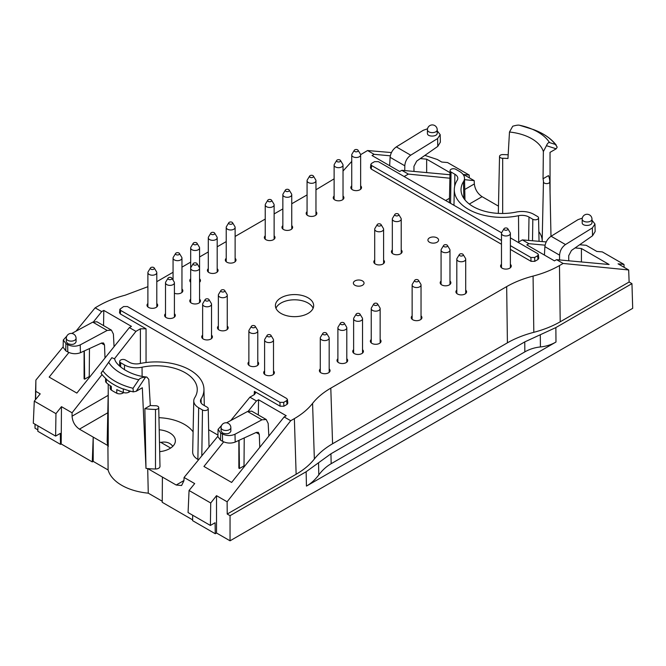 <?xml version="1.0" encoding="UTF-8"?>
<svg xmlns="http://www.w3.org/2000/svg" width="666" height="666" viewBox="0 0 666 666"><rect width="100%" height="100%" fill="white"/><g stroke="black" fill="none" stroke-linecap="round" stroke-linejoin="round"><path stroke-width="1" d="M429.487 242.233A5.336 3.08 0 0 0 435.306 242.899A5.336 3.08 0 0 0 438.594 240.051A5.336 3.08 0 0 0 437.038 237.87A5.336 3.08 0 0 0 431.218 237.204A5.336 3.08 0 0 0 427.922 240.051A5.336 3.08 0 0 0 429.487 242.233M354.928 285.273A5.336 3.08 0 0 0 360.747 285.939A5.336 3.08 0 0 0 364.044 283.092A5.336 3.08 0 0 0 362.479 280.919A5.336 3.08 0 0 0 356.66 280.244A5.336 3.08 0 0 0 353.363 283.092A5.336 3.08 0 0 0 354.928 285.273M555.386 144.447L549.558 142.607C548.484 142.316 547.444 143.34 546.445 145.688L556.202 148.801L557.201 147.111L555.386 144.447A58.025 33.5 180 0 0 533.391 129.545C543.506 133.292 551.14 138.511 556.301 145.188M102.889 370.887A58.025 33.5 0 0 0 133.034 388.295L138.803 379.753C139.927 378.196 142.166 377.331 145.529 377.147L146.811 377.056C127.997 375.324 114.827 363.794 114.777 358.949L111.83 357.692L101.074 373.301A59.607 34.416 180 0 0 106.177 378.879L106.335 382.667A59.615 34.416 0 0 0 111.33 386.447L111.33 390.085A59.615 34.416 0 0 0 116.775 393.223A4.446 2.572 0 0 0 122.852 393.106L123.718 392.607M105.603 378.363L105.603 381.252A4.446 2.572 0 0 0 106.335 382.667M110.231 385.697L110.231 388.386A4.446 2.572 0 0 0 111.33 390.085M116.775 393.223L116.775 389.585A59.615 34.416 0 0 0 123.327 392.474A4.446 2.572 0 0 0 128.921 392.149L130.578 391.192M133.25 391.874A59.607 34.416 180 0 1 123.593 388.936L123.327 389.086A59.615 34.416 180 0 1 106.335 379.27M133.034 388.295L133.258 391.883L136.164 391.3L142.333 387.745L145.987 468.381A48.934 28.255 0 0 0 147.702 468.573L176.19 485.015L181.585 485.514L183.924 480.777L184.082 477.464L194.688 483.583L189.061 490.492L188.07 512.562L210.389 525.449L210.722 502.997L189.061 490.492M508.175 154.812A47.677 27.531 180 0 0 502.763 154.587A3.188 1.84 180 0 0 499.533 156.41A3.188 1.84 180 0 0 502.68 158.275A41.3 23.843 180 0 1 507.958 158.508L509.482 132.018L512.737 126.224C516.1 125.25 518.339 124.917 519.463 125.233A50.474 29.137 180 0 1 529.328 128.047A50.474 29.137 180 0 1 549.558 142.607M533.391 129.545L519.463 125.233M145.529 377.147L136.164 391.3M101.066 373.31L102.073 371.62M66.292 338.303L66.292 341.658L67.724 343.614C72.02 345.08 74.8 344.497 76.074 341.849L76.074 338.303A4.895 4.895 0 0 0 71.187 333.416A4.895 4.895 0 0 0 66.292 338.303A4.895 2.822 0 0 0 67.724 340.301A4.895 2.822 0 0 0 73.06 340.917A4.895 2.822 0 0 0 76.074 338.303M66.808 336.114L63.303 339.993L63.137 347.302L65.751 350.791L67.815 351.981C72.011 354.004 76.207 354.254 80.411 352.722L101.607 343.015L103.538 342.973L104.512 344.98L105.003 357.983M63.303 339.993L65.909 343.614L67.649 344.622C71.845 346.62 76.041 346.703 80.236 344.88L80.411 352.722M437.212 129.812L437.212 133.158C437.445 136.905 427.189 137.113 427.422 133.358L427.422 129.812A4.895 2.822 180 0 0 432.317 132.634A4.895 2.822 180 0 0 437.212 129.812A4.895 4.895 0 0 0 434.765 125.574A4.895 4.895 0 0 0 427.422 129.812M437.212 130.819L440.193 134.674L437.595 138.561L437.77 146.403L440.359 142.174L440.193 134.69M582.192 219.164L582.192 222.71C581.959 226.473 592.216 226.265 591.982 222.511L591.982 219.164A4.895 4.895 0 0 0 589.535 214.927A4.895 4.895 0 0 0 582.192 219.164A4.895 2.822 0 0 0 587.087 221.986A4.895 2.822 0 0 0 591.982 219.164M559.54 259.94L559.573 255.153C559.931 250.682 561.896 247.144 565.484 244.547L592.365 227.914L594.963 224.034L591.982 220.171M454.87 174.242A9.99 5.769 0 0 1 457.8 178.396A9.99 5.769 0 0 1 457.192 180.295A47.844 27.622 0 0 0 454.312 189.402A47.844 27.622 0 0 0 518.514 215.701A9.99 5.769 0 0 1 528.995 217.041L532.825 219.256A3.355 1.94 0 0 0 536.505 219.663A3.355 1.94 0 0 0 538.553 217.857A3.355 1.94 0 0 0 537.57 216.517L533.741 214.302A16.7 9.64 0 0 0 516.217 212.063A41.134 23.751 0 0 1 461.022 190.035A41.134 23.751 0 0 1 463.494 181.618A16.7 9.64 0 0 0 464.502 178.205A16.7 9.64 0 0 0 459.615 171.503L455.785 169.297A3.355 1.94 0 0 0 452.147 168.873A3.355 1.94 0 0 0 450.058 170.638A3.355 1.94 0 0 0 451.04 172.028L454.87 174.242L454.695 186.264M546.445 145.688L543.364 151.582L543.04 178.763A41.3 23.843 180 0 1 543.448 181.81L542.191 240.659A4.446 2.572 0 0 0 542.524 241.608M543.04 178.763L548.484 175.616A47.677 27.531 180 0 1 549.825 181.76L549.825 181.76A3.188 1.84 180 0 1 546.678 183.625A3.188 1.84 180 0 1 543.448 181.81M230.852 427.664L230.852 431.21C229.57 433.857 226.79 434.44 222.494 432.967L221.062 431.01L221.062 427.664A4.895 2.822 180 0 0 222.494 429.662A4.895 2.822 180 0 0 227.83 430.269A4.895 2.822 180 0 0 230.852 427.664A4.895 4.895 0 0 0 225.957 422.768A4.895 4.895 0 0 0 221.062 427.664M259.773 447.336L259.282 434.34L258.308 432.334L256.377 432.376L235.181 442.082C230.977 443.614 226.781 443.365 222.586 441.333L220.521 440.143L217.907 436.663L218.073 429.362L221.578 425.474M268.839 436.039L268.165 423.393L266.217 419.505L261.938 419.796L235.006 434.232C230.811 436.063 226.615 435.972 222.419 433.974L220.687 432.975L218.073 429.345M172.794 446.312C170.063 442.682 166.084 441.375 160.864 442.39L170.646 448.043M556.202 148.801L550.033 152.356L550.058 192.541M201.074 398.967A9.99 5.769 180 0 0 200.474 401.015A9.99 5.769 180 0 0 203.396 405.02L207.234 407.234A3.355 1.94 180 0 1 208.217 408.583A3.355 1.94 180 0 1 206.16 410.389A3.355 1.94 180 0 1 202.489 409.973L198.659 407.759A16.7 9.64 180 0 1 193.764 400.824A16.7 9.64 180 0 1 194.772 397.644A41.134 23.751 180 0 0 197.253 389.818A41.134 23.751 180 0 0 142.049 367.207A16.7 9.64 180 0 1 124.534 364.968L120.696 362.754A3.355 1.94 180 0 1 119.714 361.355A3.355 1.94 180 0 1 121.803 359.59A3.355 1.94 180 0 1 125.441 360.015L129.271 362.229A9.99 5.769 180 0 0 139.76 363.569A47.844 27.622 180 0 1 203.954 389.185A47.844 27.622 180 0 1 201.074 398.967L201.157 403.038M146.811 377.056L148.793 379.387L150.316 405.502A41.3 23.843 0 0 0 155.586 405.736A3.188 1.84 0 0 1 158.733 407.559L159.99 466.391A4.446 2.572 180 0 1 155.486 468.989A48.934 28.255 0 0 1 147.702 468.573L148.268 493.165A48.668 28.097 180 0 1 108.092 469.971L93.207 461.38L93.207 437.104L79.429 429.154C74.95 426.065 72.502 421.745 72.07 416.192L108.167 395.354M150.316 405.502L144.863 408.641A47.677 27.531 0 0 0 155.503 409.423A3.188 1.84 0 0 0 158.733 407.559M144.863 408.641L145.987 468.381M108.217 392.882L107.184 441.108A48.934 28.255 0 0 0 107.909 445.596A48.934 28.255 0 0 0 108.242 446.586L108.225 384.224M153.763 267.532A1.998 1.157 180 0 1 154.237 267.965A1.998 1.157 180 0 1 152.347 269.505A1.998 1.157 180 0 1 150.458 267.965A1.998 1.157 180 0 1 153.763 267.532M196.545 263.17A1.998 1.157 180 0 1 197.019 263.603A1.998 1.157 180 0 1 195.13 265.143A1.998 1.157 180 0 1 193.24 263.603A1.998 1.157 180 0 1 196.545 263.17M196.545 242.832A1.998 1.157 180 0 1 197.019 243.265A1.998 1.157 180 0 1 195.13 244.805A1.998 1.157 180 0 1 193.24 243.265A1.998 1.157 180 0 1 196.545 242.832M232.093 222.302A1.998 1.157 180 0 1 232.567 222.744A1.998 1.157 180 0 1 230.677 224.275A1.998 1.157 180 0 1 228.779 222.744A1.998 1.157 180 0 1 232.093 222.302M380.569 224.126A1.998 1.157 180 0 1 381.044 224.559A1.998 1.157 180 0 1 379.154 226.099A1.998 1.157 180 0 1 377.264 224.559A1.998 1.157 180 0 1 380.569 224.126M398.185 213.953A1.998 1.157 180 0 1 398.659 214.385A1.998 1.157 180 0 1 396.77 215.926A1.998 1.157 180 0 1 394.88 214.385A1.998 1.157 180 0 1 398.185 213.953M357.6 149.842A1.998 1.157 180 0 1 358.075 150.275A1.998 1.157 180 0 1 356.185 151.815A1.998 1.157 180 0 1 354.295 150.275A1.998 1.157 180 0 1 357.6 149.842M507.342 228.296A1.998 1.157 180 0 1 507.817 228.738A1.998 1.157 180 0 1 505.927 230.27A1.998 1.157 180 0 1 504.037 228.738A1.998 1.157 180 0 1 507.342 228.296M224.226 290.051A1.998 1.157 180 0 1 224.7 290.484A1.998 1.157 180 0 1 222.81 292.024A1.998 1.157 180 0 1 220.921 290.484A1.998 1.157 180 0 1 224.226 290.051M208.5 299.134A1.998 1.157 180 0 1 208.974 299.567A1.998 1.157 180 0 1 207.076 301.107A1.998 1.157 180 0 1 205.186 299.567A1.998 1.157 180 0 1 208.5 299.134M254.737 325.832A1.998 1.157 180 0 1 255.211 326.265A1.998 1.157 180 0 1 253.321 327.805A1.998 1.157 180 0 1 251.432 326.265A1.998 1.157 180 0 1 254.737 325.832M270.471 334.906A1.998 1.157 180 0 1 270.945 335.348A1.998 1.157 180 0 1 269.047 336.879A1.998 1.157 180 0 1 267.158 335.348A1.998 1.157 180 0 1 270.471 334.906M326.149 332.908A1.998 1.157 180 0 1 326.623 333.35A1.998 1.157 180 0 1 324.733 334.881A1.998 1.157 180 0 1 322.844 333.35A1.998 1.157 180 0 1 326.149 332.908M343.764 322.744A1.998 1.157 180 0 1 344.239 323.176A1.998 1.157 180 0 1 342.349 324.717A1.998 1.157 180 0 1 340.459 323.176A1.998 1.157 180 0 1 343.764 322.744M359.49 313.661A1.998 1.157 180 0 1 359.965 314.094A1.998 1.157 180 0 1 358.075 315.634A1.998 1.157 180 0 1 356.185 314.094A1.998 1.157 180 0 1 359.49 313.661M377.106 303.488A1.998 1.157 180 0 1 377.58 303.929A1.998 1.157 180 0 1 375.691 305.461A1.998 1.157 180 0 1 373.801 303.929A1.998 1.157 180 0 1 377.106 303.488M418.007 279.878A1.998 1.157 180 0 1 418.481 280.319A1.998 1.157 180 0 1 416.583 281.851A1.998 1.157 180 0 1 414.693 280.319A1.998 1.157 180 0 1 418.007 279.878M446.944 245.005A1.998 1.157 180 0 1 447.419 245.446A1.998 1.157 180 0 1 445.529 246.978A1.998 1.157 180 0 1 443.639 245.446A1.998 1.157 180 0 1 446.944 245.005M462.67 254.087A1.998 1.157 180 0 1 463.145 254.529A1.998 1.157 180 0 1 461.255 256.06A1.998 1.157 180 0 1 459.365 254.529A1.998 1.157 180 0 1 462.67 254.087M339.985 160.015A1.998 1.157 180 0 1 340.459 160.448A1.998 1.157 180 0 1 338.569 161.988A1.998 1.157 180 0 1 336.68 160.448A1.998 1.157 180 0 1 339.985 160.015M312.937 175.633A1.998 1.157 180 0 1 313.411 176.065A1.998 1.157 180 0 1 311.522 177.606A1.998 1.157 180 0 1 309.632 176.065A1.998 1.157 180 0 1 312.937 175.633M288.711 189.619A1.998 1.157 180 0 1 289.186 190.051A1.998 1.157 180 0 1 287.296 191.592A1.998 1.157 180 0 1 285.406 190.051A1.998 1.157 180 0 1 288.711 189.619M271.095 199.783A1.998 1.157 180 0 1 271.57 200.225A1.998 1.157 180 0 1 269.68 201.756A1.998 1.157 180 0 1 267.79 200.225A1.998 1.157 180 0 1 271.095 199.783M214.161 232.659A1.998 1.157 180 0 1 214.635 233.092A1.998 1.157 180 0 1 212.745 234.632A1.998 1.157 180 0 1 210.856 233.092A1.998 1.157 180 0 1 214.161 232.659M178.929 252.997A1.998 1.157 180 0 1 179.404 253.438A1.998 1.157 180 0 1 177.514 254.97A1.998 1.157 180 0 1 175.624 253.438A1.998 1.157 180 0 1 178.929 252.997M171.378 277.697A1.998 1.157 180 0 1 171.853 278.138A1.998 1.157 180 0 1 169.963 279.67A1.998 1.157 180 0 1 168.073 278.138A1.998 1.157 180 0 1 171.378 277.697M114.069 346.686L113.395 334.041L111.447 330.153L107.168 330.444L80.236 344.88M71.77 333.45L92.782 322.136L96.97 321.795L111.447 330.153M413.977 171.428L413.944 166.334L416.691 161.105L437.77 146.403M389.66 165.709L390.101 157.309C390.651 152.947 392.724 149.475 396.328 146.886L423.26 130.286L427.53 128.779M404.77 170.579L404.803 165.792C405.161 161.322 407.126 157.792 410.714 155.195L437.595 138.561M594.963 224.042L595.138 231.535L592.54 235.764L571.461 250.458L568.714 255.694L568.747 260.789M582.3 218.14L578.03 219.638L551.107 236.247C547.494 238.828 545.421 242.307 544.88 246.661L544.43 255.07M538.852 231.718A40.035 23.119 180 0 1 542.191 240.659M266.217 419.505L251.74 411.147L247.552 411.496L226.54 422.802M318.539 462.77L318.798 474.908C322.327 470.171 326.448 466.433 331.16 463.702L524.841 351.881L524.758 341.899L555.86 327.572L631.951 283.641L632.7 308.341L230.045 540.809L230.045 515.684L306.135 471.744L330.952 453.787L524.758 341.899M318.798 474.908C315.276 479.637 311.155 483.374 306.443 486.105L555.985 342.033L555.86 327.572M540.309 334.732L540.417 346.953C546.07 346.387 551.265 344.747 555.985 342.033M540.417 346.953C534.756 347.527 529.57 349.167 524.841 351.881M160.864 442.39A19.131 11.047 0 0 0 159.474 442.216M93.207 461.38L92.274 461.913L93.207 437.104L107.909 445.596L108.092 469.971M498.468 206.144L482.084 196.678C477.589 193.606 475.008 189.36 474.342 183.949L464.743 189.485M158.949 417.682A40.035 23.119 180 0 1 193.098 431.884M193.764 400.824L192.674 452.031A17.799 10.273 0 0 0 197.885 459.423L198.551 459.815M159.207 429.761A19.264 11.122 180 0 1 169.738 432.875A19.264 11.122 180 0 1 175.383 440.809A19.264 11.122 180 0 1 159.682 451.673M148.268 493.165L162.229 501.232M89.236 377.639L89.46 348.576M244.231 437.937L244.006 466.991M154.237 267.965L156.543 271.786A4.446 2.572 180 0 1 156.793 272.627A4.446 2.572 180 0 1 152.347 275.2A4.446 2.572 180 0 1 147.894 272.627A4.446 2.572 180 0 1 148.143 271.786L150.458 267.965M197.019 263.603L199.325 267.424A4.446 2.572 180 0 1 199.575 268.273A4.446 2.572 180 0 1 195.13 270.837A4.446 2.572 180 0 1 190.676 268.273A4.446 2.572 180 0 1 190.926 267.424L193.24 263.603M197.019 243.265L199.325 247.086A4.446 2.572 180 0 1 199.575 247.935A4.446 2.572 180 0 1 195.13 250.499A4.446 2.572 180 0 1 190.676 247.935A4.446 2.572 180 0 1 190.926 247.086L193.24 243.265M232.567 222.744L234.873 226.565A4.446 2.572 180 0 1 235.123 227.406A4.446 2.572 180 0 1 230.677 229.978A4.446 2.572 180 0 1 226.224 227.406A4.446 2.572 180 0 1 226.473 226.565L228.779 222.744M381.044 224.559L383.35 228.38A4.446 2.572 180 0 1 383.599 229.221A4.446 2.572 180 0 1 379.154 231.793A4.446 2.572 180 0 1 374.7 229.221A4.446 2.572 180 0 1 374.95 228.38L377.264 224.559M398.659 214.385L400.965 218.207A4.446 2.572 180 0 1 401.215 219.056A4.446 2.572 180 0 1 396.77 221.62A4.446 2.572 180 0 1 392.324 219.056A4.446 2.572 180 0 1 392.565 218.207L394.88 214.385M358.075 150.275L360.389 154.096A4.446 2.572 180 0 1 360.639 154.945A4.446 2.572 180 0 1 356.185 157.509A4.446 2.572 180 0 1 351.74 154.945A4.446 2.572 180 0 1 351.989 154.096L354.295 150.275M507.817 228.738L510.123 232.551A4.446 2.572 180 0 1 510.372 233.4A4.446 2.572 180 0 1 505.927 235.972A4.446 2.572 180 0 1 501.481 233.4A4.446 2.572 180 0 1 501.723 232.551L504.037 228.738M224.7 290.484L227.006 294.305A4.446 2.572 180 0 1 227.256 295.155A4.446 2.572 180 0 1 222.81 297.719A4.446 2.572 180 0 1 218.356 295.155A4.446 2.572 180 0 1 218.606 294.305L220.921 290.484M208.974 299.567L211.28 303.388A4.446 2.572 180 0 1 211.53 304.229A4.446 2.572 180 0 1 207.076 306.801A4.446 2.572 180 0 1 202.631 304.229A4.446 2.572 180 0 1 202.88 303.388L205.186 299.567M255.211 326.265L257.526 330.086A4.446 2.572 180 0 1 257.775 330.927A4.446 2.572 180 0 1 253.321 333.5A4.446 2.572 180 0 1 248.876 330.927A4.446 2.572 180 0 1 249.126 330.086L251.432 326.265M270.945 335.348L273.251 339.161A4.446 2.572 180 0 1 273.501 340.01A4.446 2.572 180 0 1 269.047 342.582A4.446 2.572 180 0 1 264.602 340.01A4.446 2.572 180 0 1 264.852 339.161L267.158 335.348M326.623 333.35L328.929 337.171A4.446 2.572 180 0 1 329.179 338.012A4.446 2.572 180 0 1 324.733 340.584A4.446 2.572 180 0 1 320.279 338.012A4.446 2.572 180 0 1 320.529 337.171L322.844 333.35M344.239 323.176L346.545 326.998A4.446 2.572 180 0 1 346.795 327.847A4.446 2.572 180 0 1 342.349 330.411A4.446 2.572 180 0 1 337.895 327.847A4.446 2.572 180 0 1 338.145 326.998L340.459 323.176M359.965 314.094L362.279 317.915A4.446 2.572 180 0 1 362.529 318.764A4.446 2.572 180 0 1 358.075 321.328A4.446 2.572 180 0 1 353.629 318.764A4.446 2.572 180 0 1 353.879 317.915L356.185 314.094M377.58 303.929L379.895 307.742A4.446 2.572 180 0 1 380.144 308.591A4.446 2.572 180 0 1 375.691 311.164A4.446 2.572 180 0 1 371.245 308.591A4.446 2.572 180 0 1 371.495 307.742L373.801 303.929M418.481 280.319L420.787 284.132A4.446 2.572 180 0 1 421.037 284.981A4.446 2.572 180 0 1 416.583 287.546A4.446 2.572 180 0 1 412.137 284.981A4.446 2.572 180 0 1 412.387 284.132L414.693 280.319M447.419 245.446L449.725 249.267A4.446 2.572 180 0 1 449.975 250.108A4.446 2.572 180 0 1 445.529 252.68A4.446 2.572 180 0 1 441.075 250.108A4.446 2.572 180 0 1 441.325 249.267L443.639 245.446M463.145 254.529L465.459 258.341A4.446 2.572 180 0 1 465.709 259.191A4.446 2.572 180 0 1 461.255 261.763A4.446 2.572 180 0 1 456.809 259.191A4.446 2.572 180 0 1 457.059 258.341L459.365 254.529M340.459 160.448L342.774 164.269A4.446 2.572 180 0 1 343.023 165.11A4.446 2.572 180 0 1 338.569 167.682A4.446 2.572 180 0 1 334.124 165.11A4.446 2.572 180 0 1 334.374 164.269L336.68 160.448M313.411 176.065L315.717 179.887A4.446 2.572 180 0 1 315.967 180.736A4.446 2.572 180 0 1 311.522 183.3A4.446 2.572 180 0 1 307.068 180.736A4.446 2.572 180 0 1 307.317 179.887L309.632 176.065M289.186 190.051L291.5 193.873A4.446 2.572 180 0 1 291.75 194.713A4.446 2.572 180 0 1 287.296 197.286A4.446 2.572 180 0 1 282.85 194.713A4.446 2.572 180 0 1 283.1 193.873L285.406 190.051M271.57 200.225L273.884 204.037A4.446 2.572 180 0 1 274.126 204.887A4.446 2.572 180 0 1 269.68 207.459A4.446 2.572 180 0 1 265.235 204.887A4.446 2.572 180 0 1 265.484 204.037L267.79 200.225M214.635 233.092L216.941 236.913A4.446 2.572 180 0 1 217.191 237.762A4.446 2.572 180 0 1 212.745 240.326A4.446 2.572 180 0 1 208.291 237.762A4.446 2.572 180 0 1 208.541 236.913L210.856 233.092M179.404 253.438L181.71 257.251A4.446 2.572 180 0 1 181.96 258.1A4.446 2.572 180 0 1 177.514 260.672A4.446 2.572 180 0 1 173.06 258.1A4.446 2.572 180 0 1 173.31 257.251L175.624 253.438M171.853 278.138L174.159 281.951A4.446 2.572 180 0 1 174.409 282.8A4.446 2.572 180 0 1 169.963 285.373A4.446 2.572 180 0 1 165.509 282.8A4.446 2.572 180 0 1 165.759 281.951L168.073 278.138M35.614 399.508L35.789 391.325L40.21 393.872L34.291 401.14L33.3 423.21L55.619 436.097L60.323 433.383L60.489 444.372L61.189 443.972L61.463 406.668L72.07 412.795L72.07 416.192M60.489 444.372L37.837 431.293L37.92 425.882M35.381 399.8L35.606 392.699M192.69 515.234L192.607 520.654L215.26 533.732L215.093 522.735L210.389 525.449M192.624 519.855L162.221 502.306L162.412 477.064M312.579 403.38C317.066 397.669 323.135 392.582 330.802 388.136L332.575 443.772C324.908 448.218 318.831 453.305 314.352 459.016L312.579 403.38C308.1 409.099 302.031 414.177 294.364 418.623L296.137 474.259L227.214 514.044L227.123 501.789L216.517 495.671L216.517 533L230.045 540.809M216.517 533L215.26 533.732M92.274 461.913L61.189 443.972M37.862 429.853L35.007 428.205L35.007 424.192M217.94 435.089L208.666 429.737M84.307 350.94L84.674 379.154L89.244 376.556M84.674 379.154L84.082 378.804L84.082 351.04M103.546 325.591L103.804 310.414L131.452 326.373L129.379 327.589L76.848 393.09L49.167 377.106L68.889 352.514M34.291 401.14L55.952 413.644L61.463 406.668M55.952 413.644L55.619 436.097M35.09 424.242L35.007 428.205M35.789 391.325L35.881 380.086L35.539 392.74M469.33 177.83L469.205 175.05L447.552 162.546L441.749 162.046L437.337 159.499L424.883 155.386M469.205 175.05L463.586 174.509L474.192 180.636L474.342 183.949M360.614 154.662L367.565 150.541L374.117 154.329L372.053 155.544L399.7 171.503L401.806 170.313L449.966 174.742M450.016 172.652L426.656 159.166L426.656 172.594M426.656 159.166L420.313 158.583M501.598 232.8L378.355 161.647L374.583 161.647L371.62 163.353L370.845 164.344L370.463 167.882L371.237 169.064L501.481 244.264M371.237 169.064L371.628 165.534L370.845 164.344M371.628 165.534L501.481 240.501M510.372 245.637L530.877 257.476L534.648 257.476L537.612 255.769L538.386 254.595L538.744 258.341L537.97 259.507L537.612 255.769M510.372 237.87L537.604 253.588L538.386 254.595M545.071 245.171L528.887 243.681L526.823 244.897L554.47 260.864L556.576 259.665L563.128 263.453L559.473 265.559L560.206 321.795L629.129 282.009L628.671 269.963L618.065 263.836L623.975 264.41L602.322 251.906L596.811 251.423L586.197 245.296L579.653 244.747M624.109 267.324L623.975 264.41M575.083 247.935L581.426 248.518L609.107 264.502L556.576 259.665M581.426 248.518L581.426 261.954M629.129 282.009L631.951 283.641M560.206 321.795C552.505 326.223 543.706 329.728 533.807 332.317L533.075 276.082C542.973 273.493 551.773 269.988 559.473 265.559M332.575 443.772L507.409 342.832C515.109 338.411 523.909 334.906 533.807 332.317M296.137 474.259C303.796 469.813 309.873 464.735 314.352 459.016M227.214 514.044L230.045 515.684M244.014 465.909L239.444 468.506L238.853 468.165L238.853 440.401M239.444 468.506L239.077 440.293M223.659 441.874L203.938 466.458L231.618 482.442L284.149 416.949L286.222 415.734L258.575 399.767L258.316 414.951M216.517 495.671L210.722 502.997M119.888 309.24L123.626 306.535L127.397 306.535L286.646 398.476L287.429 399.475L287.812 403.205L287.038 404.387L283.882 406.202L283.691 402.364L279.92 402.364L120.671 310.423L119.888 309.24L119.53 312.762L120.313 313.944L120.671 310.423M287.038 404.387L286.655 400.657L283.691 402.364M286.655 400.657L287.429 399.475M313.12 308.233A19.131 11.047 0 0 0 294.53 299.8A19.131 11.047 0 0 0 275.949 308.233M258.575 399.767L256.468 400.965L249.908 397.177L254.37 394.605L255.536 393.032L254.37 391.342L280.111 406.202L283.882 406.202M120.313 313.944L146.054 328.804L140.393 328.804L135.939 331.377L114.61 358.566M102.048 374.575L72.07 412.795M103.804 310.414L101.698 311.605L93.531 321.786M101.698 311.605L95.138 307.825L75.991 331.177M63.145 346.836L35.881 380.086M129.379 327.589L135.939 331.377M95.138 307.825L98.793 305.711C106.502 301.29 115.301 297.785 125.191 295.196L147.894 286.688M156.793 281.676L173.06 272.277M181.96 267.141L190.676 262.113M199.575 256.976L208.291 251.939M217.191 246.803L226.224 241.591M235.123 236.447L265.235 219.064M274.126 213.928L282.85 208.899M291.75 203.763L307.068 194.913M315.967 189.777L334.124 178.838M351.74 161.413L343.023 171.029M367.565 150.541L391.442 152.564M374.117 154.329L390.301 155.819M401.806 170.313L408.358 174.092L449.891 178.222M464.535 179.67L474.192 180.636M404.137 176.532L408.358 174.092M510.372 249.4L531.043 261.33L530.877 257.476M537.97 259.507L534.815 261.33L531.043 261.33M518.115 242.332L522.335 239.902L546.212 241.916M528.887 243.681L522.335 239.902M563.128 263.453L628.671 269.963M533.075 276.082C523.176 278.671 514.377 282.176 506.676 286.596L507.409 342.832M330.802 388.136L506.676 286.596M227.123 501.789L290.709 420.729L294.364 418.623M248.301 411.147L256.468 400.965M290.709 420.729L284.149 416.949M249.908 397.177L230.761 420.529M217.915 436.197L184.082 477.464M281.002 313.428A19.131 11.047 0 0 0 301.856 315.817A19.131 11.047 0 0 0 313.661 305.619A19.131 11.047 0 0 0 294.53 294.572A19.131 11.047 0 0 0 275.399 305.619A19.131 11.047 0 0 0 281.002 313.428M147.894 303.546A5.336 3.08 0 0 0 147.003 305.253A5.336 3.08 0 0 0 148.568 307.434A5.336 3.08 0 0 0 154.387 308.1A5.336 3.08 0 0 0 157.684 305.253A5.336 3.08 0 0 0 156.793 303.546M190.676 299.192A5.336 3.08 0 0 0 189.785 300.89A5.336 3.08 0 0 0 191.35 303.072A5.336 3.08 0 0 0 197.169 303.738A5.336 3.08 0 0 0 200.466 300.89A5.336 3.08 0 0 0 199.575 299.192M199.575 282.259A5.336 3.08 0 0 0 200.466 280.553A5.336 3.08 0 0 0 199.575 278.846M190.676 278.846A5.336 3.08 0 0 0 189.785 280.553A5.336 3.08 0 0 0 190.676 282.259M226.224 258.325A5.336 3.08 0 0 0 225.333 260.031A5.336 3.08 0 0 0 226.898 262.213A5.336 3.08 0 0 0 232.717 262.879A5.336 3.08 0 0 0 236.014 260.031A5.336 3.08 0 0 0 235.123 258.325M374.7 260.14A5.336 3.08 0 0 0 373.817 261.846A5.336 3.08 0 0 0 375.374 264.027A5.336 3.08 0 0 0 381.193 264.693A5.336 3.08 0 0 0 384.49 261.846A5.336 3.08 0 0 0 383.599 260.14M392.324 249.975A5.336 3.08 0 0 0 391.433 251.673A5.336 3.08 0 0 0 392.99 253.854A5.336 3.08 0 0 0 398.809 254.52A5.336 3.08 0 0 0 402.106 251.673A5.336 3.08 0 0 0 401.215 249.975M351.74 185.856A5.336 3.08 0 0 0 350.849 187.562A5.336 3.08 0 0 0 352.414 189.743A5.336 3.08 0 0 0 358.233 190.409A5.336 3.08 0 0 0 361.53 187.562A5.336 3.08 0 0 0 360.639 185.856M501.481 264.319A5.336 3.08 0 0 0 500.591 266.025A5.336 3.08 0 0 0 502.147 268.198A5.336 3.08 0 0 0 507.967 268.873A5.336 3.08 0 0 0 511.263 266.025A5.336 3.08 0 0 0 510.372 264.319M218.356 326.065A5.336 3.08 0 0 0 217.474 327.772A5.336 3.08 0 0 0 219.031 329.953A5.336 3.08 0 0 0 224.85 330.619A5.336 3.08 0 0 0 228.147 327.772A5.336 3.08 0 0 0 227.256 326.065M202.631 335.148A5.336 3.08 0 0 0 201.74 336.854A5.336 3.08 0 0 0 203.305 339.036A5.336 3.08 0 0 0 209.124 339.702A5.336 3.08 0 0 0 212.421 336.854A5.336 3.08 0 0 0 211.53 335.148M248.876 361.846A5.336 3.08 0 0 0 247.985 363.553A5.336 3.08 0 0 0 249.55 365.734A5.336 3.08 0 0 0 255.369 366.4A5.336 3.08 0 0 0 258.658 363.553A5.336 3.08 0 0 0 257.775 361.846M264.602 370.929A5.336 3.08 0 0 0 263.711 372.635A5.336 3.08 0 0 0 265.276 374.808A5.336 3.08 0 0 0 271.095 375.482A5.336 3.08 0 0 0 274.392 372.635A5.336 3.08 0 0 0 273.501 370.929M320.279 368.931A5.336 3.08 0 0 0 319.389 370.637A5.336 3.08 0 0 0 320.954 372.81A5.336 3.08 0 0 0 326.773 373.484A5.336 3.08 0 0 0 330.07 370.637A5.336 3.08 0 0 0 329.179 368.931M337.895 358.758A5.336 3.08 0 0 0 337.013 360.464A5.336 3.08 0 0 0 338.569 362.645A5.336 3.08 0 0 0 344.389 363.311A5.336 3.08 0 0 0 347.685 360.464A5.336 3.08 0 0 0 346.795 358.758M353.629 349.683A5.336 3.08 0 0 0 352.739 351.382A5.336 3.08 0 0 0 354.304 353.563A5.336 3.08 0 0 0 360.123 354.229A5.336 3.08 0 0 0 363.411 351.382A5.336 3.08 0 0 0 362.529 349.683M371.245 339.51A5.336 3.08 0 0 0 370.354 341.208A5.336 3.08 0 0 0 371.919 343.39A5.336 3.08 0 0 0 377.739 344.064A5.336 3.08 0 0 0 381.027 341.208A5.336 3.08 0 0 0 380.144 339.51M412.137 315.9A5.336 3.08 0 0 0 411.247 317.599A5.336 3.08 0 0 0 412.812 319.78A5.336 3.08 0 0 0 418.631 320.446A5.336 3.08 0 0 0 421.928 317.599A5.336 3.08 0 0 0 421.037 315.9M441.075 281.027A5.336 3.08 0 0 0 440.193 282.734A5.336 3.08 0 0 0 441.749 284.915A5.336 3.08 0 0 0 447.569 285.581A5.336 3.08 0 0 0 450.865 282.734A5.336 3.08 0 0 0 449.975 281.027M456.809 290.11A5.336 3.08 0 0 0 455.919 291.816A5.336 3.08 0 0 0 457.484 293.989A5.336 3.08 0 0 0 463.303 294.663A5.336 3.08 0 0 0 466.591 291.816A5.336 3.08 0 0 0 465.709 290.11M334.124 196.029A5.336 3.08 0 0 0 333.233 197.735A5.336 3.08 0 0 0 334.798 199.917A5.336 3.08 0 0 0 340.617 200.583A5.336 3.08 0 0 0 343.914 197.735A5.336 3.08 0 0 0 343.023 196.029M307.068 211.646A5.336 3.08 0 0 0 306.177 213.353A5.336 3.08 0 0 0 307.742 215.534A5.336 3.08 0 0 0 313.561 216.2A5.336 3.08 0 0 0 316.858 213.353A5.336 3.08 0 0 0 315.967 211.646M282.85 225.632A5.336 3.08 0 0 0 281.959 227.339A5.336 3.08 0 0 0 283.525 229.52A5.336 3.08 0 0 0 289.344 230.186A5.336 3.08 0 0 0 292.632 227.339A5.336 3.08 0 0 0 291.75 225.632M265.235 235.806A5.336 3.08 0 0 0 264.344 237.512A5.336 3.08 0 0 0 265.909 239.685A5.336 3.08 0 0 0 271.72 240.359A5.336 3.08 0 0 0 275.016 237.512A5.336 3.08 0 0 0 274.126 235.806M208.291 268.681A5.336 3.08 0 0 0 207.401 270.379A5.336 3.08 0 0 0 208.966 272.56A5.336 3.08 0 0 0 214.785 273.226A5.336 3.08 0 0 0 218.082 270.379A5.336 3.08 0 0 0 217.191 268.681M174.409 293.231A5.336 3.08 0 0 0 179.953 293.465A5.336 3.08 0 0 0 182.85 290.726A5.336 3.08 0 0 0 181.96 289.019M165.509 313.719A5.336 3.08 0 0 0 164.619 315.426A5.336 3.08 0 0 0 166.184 317.599A5.336 3.08 0 0 0 172.003 318.273A5.336 3.08 0 0 0 175.3 315.426A5.336 3.08 0 0 0 174.409 313.719M122.852 393.106L122.852 392.291M123.327 392.474L123.327 389.086M128.921 392.149L128.921 390.717M108.708 362.379A50.474 29.137 0 0 0 138.803 379.753M67.649 344.622L67.815 351.981M65.751 350.791L65.909 343.614M509.482 132.018A41.858 24.167 180 0 1 543.364 151.582M222.586 441.333L222.419 433.974M220.687 432.975L220.521 440.143M101.332 343.14L104.512 344.98M92.782 322.136L107.168 330.444M396.328 146.886L410.714 155.195M390.101 157.309L404.803 165.792M592.365 227.914L592.54 235.764M565.484 244.547L551.107 236.247M559.573 255.153L544.88 246.661M528.995 217.041L528.646 240.434M532.825 219.256L532.509 240.759M463.494 181.618L463.836 198.376M451.04 172.028L450.574 203.338M518.514 215.701L518.706 241.991M502.68 158.275L502.672 213.486M549.825 181.76L550.99 236.313L549.825 181.76M259.282 434.34L256.102 432.5M235.006 434.232L235.181 442.082M261.938 419.796L247.552 411.496M120.696 362.754L120.638 367.016M124.534 364.968L124.459 369.772M142.049 367.207L142.116 376.29M198.659 407.759L197.885 459.423M202.489 409.973L201.798 455.852M155.503 409.423L155.486 468.989M469.322 204.046L482.084 196.678M331.16 463.702L330.952 453.787M306.443 486.105L306.135 471.744M183.941 480.544L176.19 485.015M107.792 412.778L79.429 429.154M449.467 198.31L445.662 200.508M280.111 406.202L279.92 402.364M146.054 328.804L146.054 362.52M140.393 328.804L140.393 363.436M534.815 261.33L534.648 257.476M254.37 391.342L254.212 394.697M538.553 217.857L539.052 241.308M464.502 178.205L464.968 199.9M450.058 170.638L449.375 202.647M454.312 189.402L453.971 205.303M499.533 156.41L498.318 213.386M203.954 389.185L204.304 405.544M119.714 361.355L119.614 366.117M208.217 408.583L209.032 447.028M108.217 392.832L107.184 441.042M147.894 272.627L147.894 306.959M156.793 272.627L156.793 306.959M190.676 247.935L190.676 302.597M199.575 247.935L199.575 302.597M226.224 227.406L226.224 261.73M235.123 227.406L235.123 261.73M374.7 229.221L374.7 263.553M383.599 229.221L383.599 263.553M392.324 219.056L392.324 253.38M401.215 219.056L401.215 253.38M351.74 154.945L351.74 189.269M360.639 154.945L360.639 189.269M501.481 233.4L501.481 267.724M510.372 233.4L510.372 267.724M218.356 295.155L218.356 329.479M227.256 295.155L227.256 329.479M202.631 304.229L202.631 338.561M211.53 304.229L211.53 338.561M248.876 330.927L248.876 365.251M257.775 330.927L257.775 365.251M264.602 340.01L264.602 374.334M273.501 340.01L273.501 374.334M320.279 338.012L320.279 372.336M329.179 338.012L329.179 372.336M337.895 327.847L337.895 362.171M346.795 327.847L346.795 362.171M353.629 318.764L353.629 353.088M362.529 318.764L362.529 353.088M371.245 308.591L371.245 342.915M380.144 308.591L380.144 342.915M412.137 284.981L412.137 319.305M421.037 284.981L421.037 319.305M441.075 250.108L441.075 284.432M449.975 250.108L449.975 284.432M456.809 259.191L456.809 293.515M465.709 259.191L465.709 293.515M334.124 165.11L334.124 199.434M343.023 165.11L343.023 199.434M307.068 180.736L307.068 215.06M315.967 180.736L315.967 215.06M282.85 194.713L282.85 229.046M291.75 194.713L291.75 229.046M265.235 204.887L265.235 239.211M274.126 204.887L274.126 239.211M208.291 237.762L208.291 272.086M217.191 237.762L217.191 272.086M173.06 258.1L173.06 280.136M181.96 258.1L181.96 292.424M165.509 282.8L165.509 317.124M174.409 282.8L174.409 317.124"/></g></svg>
